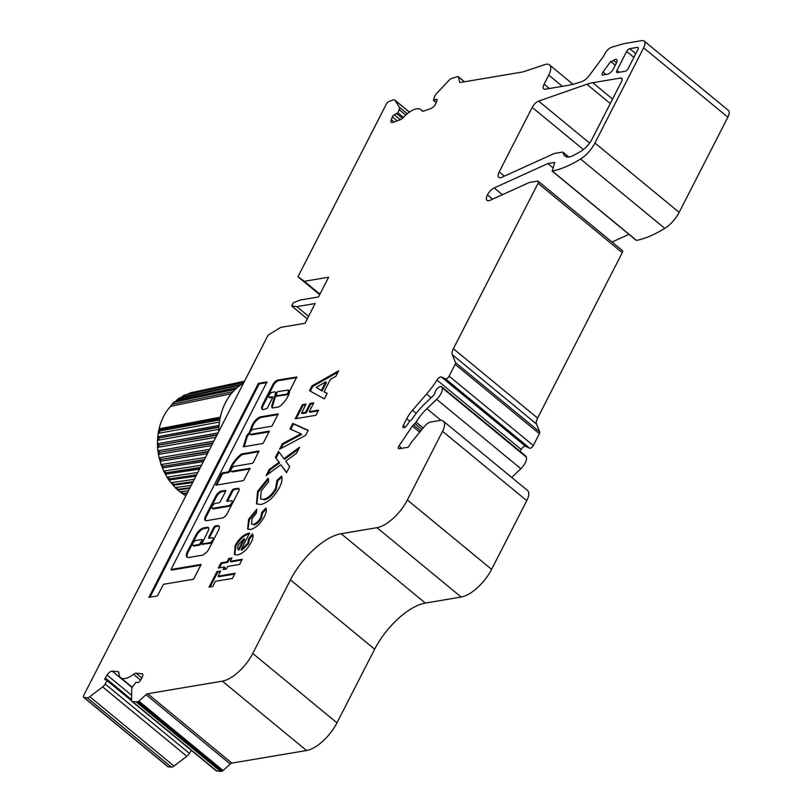 <?xml version="1.0" encoding="UTF-8"?>
<svg xmlns="http://www.w3.org/2000/svg" width="812" height="812" viewBox="0 0 812 812"><rect width="100%" height="100%" fill="white"/><g stroke="black" fill="none" stroke-linecap="round" stroke-linejoin="round"><path stroke-width="1.22" d="M231.004 466.443A17.235 7.521 -50.5 0 0 229.268 470.737L228.152 471.914L222.478 472.868L221.463 473.792L215.941 485.16L243.539 480.592L250.076 468.301L231.765 471.305A3.035 1.319 129.5 0 1 231.095 471.173A3.035 1.319 129.5 0 1 231.247 469.133A3.035 1.319 129.5 0 1 234.282 466.362L252.38 463.317L253.395 462.393L258.916 451.015L241.499 453.999A17.235 7.521 -50.5 0 0 231.004 466.443M258.896 451.634L242.199 454.578A17.235 7.521 -50.5 0 0 231.704 467.022A17.235 7.521 -50.5 0 0 229.969 471.315L228.852 472.482L223.178 473.447L222.163 474.37L216.662 485.119M212.257 537.737A3.035 1.319 129.5 0 1 212.917 537.869A3.035 1.319 129.5 0 1 212.429 540.487A3.035 1.319 129.5 0 1 209.729 542.68L201.802 543.928L208.166 530.906A5.055 2.203 -50.5 0 0 208.42 527.506A5.055 2.203 -50.5 0 0 207.314 527.292L203.528 527.932A7.491 3.268 -50.5 0 0 196.017 534.773L187.46 551.49A8.353 3.644 -50.5 0 0 187.044 557.113A8.353 3.644 -50.5 0 0 188.881 557.468L202.188 555.225A5.055 2.203 -50.5 0 0 204.898 553.662L206.421 552.282A5.055 2.203 -50.5 0 0 208.785 549.227L218.458 530.307A6.577 2.872 -50.5 0 0 218.783 525.882A6.577 2.872 -50.5 0 0 217.342 525.608L215.576 525.902A2.02 0.883 -50.5 0 0 213.546 527.749L208.917 536.803A2.02 0.883 -50.5 0 0 208.816 538.163A2.02 0.883 -50.5 0 0 209.263 538.244L212.257 537.737M148.9 597.368L157.487 595.917L163.435 584.305L193.611 579.22L201.183 564.411L171.007 569.496L267.006 381.914L258.419 383.355L148.9 597.368M212.815 508.322A3.035 1.319 129.5 0 1 212.155 508.2A3.035 1.319 129.5 0 1 212.297 506.16A3.035 1.319 129.5 0 1 215.342 503.389L219.281 502.729L220.296 501.806L225.766 491.108L225.594 490.387L221.331 491.098A5.562 2.426 -50.5 0 0 215.748 496.183L205.527 516.158A6.273 2.74 -50.5 0 0 205.223 520.38A6.273 2.74 -50.5 0 0 206.593 520.654L222.366 517.995A4.791 2.091 -50.5 0 0 227.167 513.62L238.626 491.219A4.08 1.776 -50.5 0 0 238.829 488.479A4.08 1.776 -50.5 0 0 237.936 488.306L233.277 489.088L232.262 490.012L226.792 500.71L226.964 501.43L231.207 500.72A3.035 1.319 129.5 0 1 231.867 500.842A3.035 1.319 129.5 0 1 231.379 503.46A3.035 1.319 129.5 0 1 228.679 505.653L212.815 508.322L213.515 508.901A3.035 1.319 129.5 0 1 212.856 508.779L212.155 508.2M250.705 434.278A3.035 1.319 129.5 0 1 250.045 434.146A3.035 1.319 129.5 0 1 250.187 432.106A3.035 1.319 129.5 0 1 253.232 429.345L271.918 426.198L278.232 413.856L260.672 416.81A8.445 3.684 -50.5 0 0 252.461 424.473A8.445 3.684 -50.5 0 0 251.466 427.153A51.471 22.462 -50.5 0 0 249.446 432.451L246.645 435.689L243.295 446.803L263.078 443.474L269.391 431.131L250.705 434.278L251.405 434.856A3.035 1.319 129.5 0 1 250.746 434.724L250.045 434.146M278.496 379.975A5.298 2.314 -50.5 0 0 272.913 384.492L262.55 404.731A6.597 2.883 -50.5 0 0 262.499 404.843A6.597 2.883 -50.5 0 0 262.174 409.278A6.597 2.883 -50.5 0 0 263.91 409.502L267.28 408.182L272.751 397.484L272.578 396.763L269.655 397.251A3.035 1.319 129.5 0 1 268.985 397.129A3.035 1.319 129.5 0 1 269.137 395.089A3.035 1.319 129.5 0 1 272.182 392.318L274.557 391.922A3.4 1.482 129.5 0 1 275.349 392.054A3.4 1.482 129.5 0 1 275.187 394.348L271.695 406.142A7.308 3.187 -50.5 0 0 272.304 407.756A7.308 3.187 -50.5 0 0 272.69 407.979L279.206 406.792A14.261 6.222 -50.5 0 0 289.732 390.765L296.816 376.971L278.496 379.975L279.196 380.554A5.298 2.314 -50.5 0 0 273.614 385.071L272.913 384.492M250.583 529.515L247.64 528.967L248.624 519.254L256.815 509.236L256.318 513.235L252.085 518.645L251.497 524.065L253.253 524.349C256.135 523.588 258.622 521.294 260.723 517.457L261.85 512.392L265.889 508.048C266.772 510.068 266.214 512.971 264.235 516.767C260.439 523.74 255.892 527.993 250.583 529.515M260.743 504.526L256.49 503.826L257.566 491.331L267.98 478.349L268.65 481.699L261.18 490.905L260.571 498.872L263.382 499.36C268.011 498.233 272.081 494.579 275.593 488.388L276.983 480.298L281.642 476.147C282.556 479.019 281.784 482.876 279.328 487.738C274.02 497.188 267.828 502.78 260.743 504.526M286.545 472.685L280.79 464.789L266.123 475.548L269.249 469.448L278.983 462.312L275.41 457.41L278.526 451.31L283.916 458.699L299.577 447.219L296.461 453.309L285.722 461.175L289.661 466.595L286.545 472.685M308.215 430.34L305.667 435.313L279.592 449.229L282.414 443.717L300.937 433.831L289.996 428.898L292.817 423.387L308.215 430.34M318.568 410.111L315.919 415.277L295.172 418.779L302.358 404.752L306.083 404.122L301.546 412.983L305.535 412.303L310.072 403.452L313.787 402.823L309.26 411.684L318.568 410.111M327.145 393.343L324.323 398.854L309.534 390.714L311.991 385.923L338.685 370.8L335.863 376.311L330.464 379.275L324.039 391.82L327.145 393.343M613.466 68.726A6.06 2.649 129.5 0 1 607.386 74.257L603.864 74.856A151.56 66.148 -50.5 0 0 602.971 75.029A3.035 1.319 -50.5 0 1 602.26 74.907A3.035 1.319 -50.5 0 1 602.951 72.004L610.726 61.519A5.562 2.426 -50.5 0 0 613.486 60.352A5.055 2.203 129.5 0 1 616.673 59.54A5.055 2.203 129.5 0 1 616.43 62.94L613.466 68.726M617.455 72.562L625.169 71.263A3.035 1.319 -50.5 0 0 628.204 68.492L637.897 49.552A3.035 1.319 -50.5 0 0 638.049 47.512A3.035 1.319 -50.5 0 0 637.39 47.38L629.686 48.679A3.035 1.319 -50.5 0 0 626.641 51.45L616.947 70.39A3.035 1.319 -50.5 0 0 616.795 72.43A3.035 1.319 -50.5 0 0 617.455 72.562M563.031 152.25A3.035 1.319 -50.5 0 1 563.244 152.615A20.209 8.82 -50.5 0 0 564.888 156.026A20.209 8.82 -50.5 0 0 573.201 155.559A88.914 38.803 -50.5 0 0 581.138 151.194A15.154 6.618 -50.5 0 0 590.405 141.948A12.129 5.288 -50.5 0 0 591.928 139.39L621.484 81.636A5.055 2.203 -50.5 0 0 621.728 78.236A5.055 2.203 -50.5 0 0 620.622 78.023L592.74 82.722A60.626 26.461 -50.5 0 0 586.873 84.265L538.63 101.104A7.075 3.086 -50.5 0 0 532.215 107.387L499.207 171.9A8.079 3.532 -50.5 0 0 498.801 177.341A8.079 3.532 -50.5 0 0 501.917 177.249L552.475 154.3A20.209 8.82 -50.5 0 1 555.834 153.214L562.361 152.118A3.035 1.319 -50.5 0 1 563.031 152.25L568.755 156.96M112.208 671.138L117.892 671.636A5.055 2.203 -50.5 0 1 118.522 671.879A5.055 2.203 -50.5 0 1 118.938 673.036A20.209 8.82 -50.5 0 0 120.633 677.685A20.209 8.82 -50.5 0 0 133.523 674.305A5.055 2.203 -50.5 0 1 136.122 673.229L141.816 673.727A5.055 2.203 129.5 0 1 142.445 673.96A5.055 2.203 129.5 0 1 142.191 677.36A5.055 2.203 129.5 0 1 141.785 678.081L139.969 680.984A2.02 0.883 129.5 0 1 137.918 682.547L135.868 682.364L132.772 686.465A5.055 2.203 -50.5 0 0 131.686 689.459L131.605 700.35A5.055 2.203 -50.5 0 0 132.021 701.487A5.055 2.203 -50.5 0 0 132.65 701.72L137.807 701.791A2.02 0.883 -50.5 0 0 138.893 701.172L146.028 694.676A3.035 1.319 129.5 0 1 147.652 693.742L222.356 681.156A30.308 13.225 -50.5 0 0 252.765 653.487L290.442 579.849A50.517 22.046 129.5 0 1 341.131 533.717L376.981 527.678A30.308 13.225 -50.5 0 0 407.391 499.999L442.55 431.304A15.154 6.618 -50.5 0 0 443.291 421.103A15.154 6.618 -50.5 0 0 439.972 420.454L430.553 422.047A8.079 3.532 -50.5 0 0 424.95 425.813L412.151 441.352A10.099 4.405 -50.5 0 0 409.928 444.783L408.121 447.25L399.139 448.762A3.035 1.319 129.5 0 1 398.469 448.64A3.035 1.319 129.5 0 1 398.976 445.991L412.323 426.097A3.035 1.319 129.5 0 1 413.379 424.869L414.861 423.529A3.035 1.319 -50.5 0 0 416.059 422.088A30.308 13.225 129.5 0 1 426.879 408.7L436.663 399.352A10.099 4.405 -50.5 0 0 440.997 393.587A10.099 4.405 -50.5 0 0 442.164 387.801L441.982 387.253A5.055 2.203 -50.5 0 0 441.647 386.745A5.055 2.203 -50.5 0 0 437.81 388.106A5.055 2.203 -50.5 0 0 434.836 392.967A3.035 1.319 129.5 0 1 434.461 394.064A3.035 1.319 129.5 0 1 433.151 395.789L425.133 403.462A41.422 18.077 -50.5 0 0 412.222 418.819A3.035 1.319 129.5 0 1 411.166 420.048L409.857 421.235A3.035 1.319 -50.5 0 0 408.801 422.463L406.792 425.468A3.035 1.319 129.5 0 1 404.112 427.63L403.787 427.68A3.035 1.319 129.5 0 1 403.117 427.559A3.035 1.319 129.5 0 1 403.27 425.518L406.741 418.738A20.209 8.82 129.5 0 1 412.537 410.243L426.574 394.043A50.517 22.046 -50.5 0 0 436.947 380.046A4.04 1.766 129.5 0 1 441.383 377.001L445.534 378.879A3.035 1.319 -50.5 0 0 449.107 376.159L455.156 364.344A3.035 1.319 -50.5 0 0 455.481 362.558L452.284 354.671A10.099 4.405 129.5 0 1 453.39 348.724L538.062 183.279A3.035 1.319 -50.5 0 0 538.204 181.238A3.035 1.319 -50.5 0 0 537.544 181.106L529.251 182.507L490.143 200.26A8.079 3.532 -50.5 0 1 487.027 200.351A8.079 3.532 -50.5 0 1 487.423 194.91L487.433 194.9A8.079 3.532 -50.5 0 1 494.203 187.948L547.867 163.577L554.677 162.43L552.282 171.048A101.043 44.102 -50.5 0 0 580.58 159.01A20.209 8.82 -50.5 0 0 594.942 143.013L643.652 47.827A10.099 4.405 -50.5 0 0 644.149 41.026A10.099 4.405 -50.5 0 0 641.937 40.6L624.164 43.594L611.619 47.238A7.075 3.086 -50.5 0 0 604.96 53.592L604.006 55.47A5.055 2.203 -50.5 0 1 603.103 56.911L589.38 75.425A10.099 4.405 -50.5 0 1 582.021 81.515L581.331 81.748A151.56 66.148 129.5 0 1 566.644 85.615L545.309 89.208A7.075 3.086 129.5 0 1 543.756 88.904A7.075 3.086 129.5 0 1 544.111 84.144L548.739 75.1A15.154 6.618 -50.5 0 0 549.48 64.899A15.154 6.618 -50.5 0 0 544.822 64.595L523.243 71.832A5.055 2.203 129.5 0 1 522.796 71.953L460.475 82.448A3.035 1.319 129.5 0 1 459.805 82.327A3.035 1.319 129.5 0 1 459.582 81.941L458.374 76.856A2.02 0.883 -50.5 0 0 458.232 76.602A2.02 0.883 -50.5 0 0 457.785 76.511L451.573 78.5A5.055 2.203 -50.5 0 0 448.792 80.51L436.683 93.441A5.055 2.203 -50.5 0 0 434.623 96.598L433.395 100.302L436.348 99.358A2.02 0.883 129.5 0 1 437.008 99.379A2.02 0.883 129.5 0 1 437.039 100.455L435.953 103.236A5.055 2.203 129.5 0 1 435.628 103.936A5.055 2.203 129.5 0 1 431.101 108.402L423.783 111.092A5.055 2.203 -50.5 0 1 422.128 111.031A5.055 2.203 -50.5 0 1 421.905 110.767A20.209 8.82 -50.5 0 0 421.012 109.711A20.209 8.82 -50.5 0 0 403.148 117.649A5.055 2.203 129.5 0 1 400.336 119.709L393.018 122.389A5.055 2.203 129.5 0 1 391.364 122.328A5.055 2.203 129.5 0 1 391.293 119.638L392.379 116.857A2.02 0.883 129.5 0 1 394.317 114.786L397.85 112.929L399.159 109.62A5.055 2.203 -50.5 0 0 399.301 107.164L394.987 100.272A5.055 2.203 -50.5 0 0 394.774 100.028A5.055 2.203 -50.5 0 0 393.12 99.967L389.009 101.48A3.035 1.319 -50.5 0 0 386.299 104.159L297.963 276.76L304.307 281.297L328.606 277.207L318.507 296.948L300.135 300.044L293.365 302.693L291.681 305.982L296.766 306.632L315.137 303.536L305.028 323.277L280.729 327.378L268.112 335.112L83.788 695.295A3.035 1.319 -50.5 0 0 83.636 697.335A3.035 1.319 -50.5 0 0 84.012 697.478L87.219 697.762A5.055 2.203 -50.5 0 0 89.777 696.706L102.627 686.922A5.055 2.203 -50.5 0 0 105.205 684.059L107.407 679.918L105.235 679.695A2.02 0.883 129.5 0 1 104.992 679.603A2.02 0.883 129.5 0 1 105.255 677.949L107.062 675.056A5.055 2.203 129.5 0 1 112.208 671.138L132.173 687.581M235.145 545.583C239.063 538.559 243.63 534.418 248.868 533.179L249.568 533.078L241.073 549.673L247.802 543.177L248.756 538.498L252.451 533.931C253.527 535.849 253.029 538.772 250.959 542.7C247.183 549.521 242.717 553.622 237.581 554.982L234.404 554.454L235.145 545.583L235.845 546.161C239.763 539.138 244.331 534.996 249.568 533.758M223.117 569.567L224.437 566.979L218.326 568.014L220.965 562.848L227.086 561.813L228.781 558.494L231.978 557.956L230.273 561.275L242.24 559.265L239.601 564.431L227.634 566.441L226.304 569.029L223.117 569.567M215.393 581.321L212.754 586.497L209.029 587.117L216.966 571.618L220.691 570.988L218.042 576.155L235.064 573.292L232.415 578.459L215.393 581.321M277.836 414.617L261.373 417.388A8.445 3.684 -50.5 0 0 253.161 425.052A8.445 3.684 -50.5 0 0 252.167 427.731L251.466 427.153M273.614 385.071L263.261 405.31A6.597 2.883 -50.5 0 0 263.2 405.421A6.597 2.883 -50.5 0 0 262.58 409.502M511.712 477.456L520.868 468.707A10.099 4.405 -50.5 0 0 525.202 462.941A10.099 4.405 -50.5 0 0 526.369 457.156L526.186 456.608A5.055 2.203 -50.5 0 0 525.851 456.1L441.647 386.745M580.58 159.01L664.784 228.365A101.043 44.102 129.5 0 1 636.486 240.403L636.172 240.139M612.025 242.037L628.955 234.353M519.974 451.259A50.517 22.046 -50.5 0 0 521.162 449.401A4.04 1.766 129.5 0 1 525.587 446.356L529.739 448.234A3.035 1.319 -50.5 0 0 533.311 445.514L539.361 433.699A3.035 1.319 -50.5 0 0 539.686 431.913L536.488 424.026A10.099 4.405 129.5 0 1 537.605 418.078L622.266 252.633A3.035 1.319 -50.5 0 0 622.418 250.593L538.204 181.238M132.021 701.487L216.236 770.842A5.055 2.203 -50.5 0 0 216.855 771.075L222.021 771.146A2.02 0.883 -50.5 0 0 223.107 770.527L230.232 764.031A3.035 1.319 129.5 0 1 231.856 763.097L306.56 750.511A30.308 13.225 -50.5 0 0 336.97 722.842L374.647 649.204A50.517 22.046 129.5 0 1 425.336 603.072L461.186 597.033A30.308 13.225 -50.5 0 0 491.605 569.354L526.755 500.659A15.154 6.618 -50.5 0 0 527.506 490.458L443.291 421.103M83.636 697.335L167.851 766.69A3.035 1.319 -50.5 0 0 168.226 766.832L171.423 767.117A5.055 2.203 -50.5 0 0 173.981 766.061L186.831 756.276A5.055 2.203 -50.5 0 0 189.409 753.414L191.338 750.339M664.784 228.365A20.209 8.82 -50.5 0 0 679.157 212.368L727.867 117.182A10.099 4.405 -50.5 0 0 728.364 110.381L644.149 41.026M243.509 383.193A58.099 46.7 80.4 0 0 240.484 385.101A58.099 46.7 80.4 0 0 240.159 385.324A58.099 46.7 80.4 0 0 235.521 389.121A58.099 46.7 80.4 0 0 235.226 389.405A58.099 46.7 80.4 0 0 219.849 419.449A58.099 46.7 80.4 0 0 219.768 419.905A58.099 46.7 80.4 0 0 218.925 426.828A58.099 46.7 80.4 0 0 218.885 427.295A58.099 46.7 80.4 0 0 218.743 431.578M196.007 391.597L244.524 381.204L195.347 391.749M190.312 392.835L244.493 381.264M190.16 392.886L186.598 394.855M187.369 492.884L183.502 493.381L180.041 491.869L177.645 489.91L178.508 489.271L177.645 489.91L175.219 487.626L168.906 480.054L195.925 476.177L168.937 480.054M190.008 487.728L178.508 489.271L175.219 487.626L191.196 485.403M193.073 481.739L173.9 484.378L173.037 485.312L192.627 482.612M193.154 481.577L173.9 484.378L170.845 482.683L194.322 479.303M197.783 472.533L166.998 477.121L166.592 476.563L168.906 480.105L169.809 478.847L196.616 474.817M201.538 465.195L163.74 471.041L163.303 470.31L166.998 477.121L169.809 478.847L196.494 475.05M200.229 467.763L166.328 472.767L165.333 474.228L199.519 469.143M205.517 457.42L161.121 464.555L160.725 463.713L163.74 471.041L166.328 472.767L200.381 467.448M204.208 459.988L163.476 466.23L162.38 467.935L203.376 461.602M209.648 449.34L159.193 457.755L158.888 456.892L161.121 464.545L163.476 466.23L204.401 459.612M208.359 451.868L161.324 459.359L160.096 461.287L207.436 453.685M159.193 457.755L161.324 459.359L208.582 451.421M159.04 457.471L158.523 454.385L211.597 445.534M212.622 443.535L159.903 452.264L157.782 450.01L158.553 455.227L159.903 452.264L212.876 443.047M157.832 450.355L157.67 447.351L215.819 437.303M218.073 432.887L157.528 443.717L157.416 443.149L157.63 448.275L159.233 445.067L217.18 434.643M157.528 443.717L159.233 445.067L216.916 435.161M157.416 443.19L157.579 440.307L218.783 429.355M157.772 436.369L157.447 441.2L159.335 437.891L218.915 426.818L219.138 425.985M219.037 425.397L157.822 436.714L159.335 437.891L218.895 427.295M157.802 436.115L158.228 433.375L219.423 422.067M158.827 429.751L158.046 434.136L160.197 430.857L219.849 419.449L220.042 418.87M220.082 418.231L158.858 429.883L160.197 430.857L219.768 419.905M158.969 429.233L159.081 428.817A53.166 42.731 80.4 0 1 170.581 406.335L171.921 404.356L233.034 391.658M235.226 389.405L175.027 401.889L171.921 404.356M174.174 402.204L235.612 389.039M175.402 401.717L176.417 400.377L237.266 387.557M240.159 385.324L179.736 398.022L177.696 399.149L179.29 398.022M178.051 398.905L176.417 400.377M178.904 398.621L240.585 385.03M180.416 398.245L181.34 397.19L241.519 384.401M243.874 382.462L184.862 394.997L181.34 397.19M184.009 395.87L184.771 394.947L182.649 396.043M189.612 393.576L190.475 392.795M170.581 406.335L231.258 393.729M185.846 495.756L182.67 493.767L187.389 492.854M182.771 493.858L180.041 491.869L188.465 490.732M220.316 417.165L159.081 428.817M185.014 394.916L243.935 382.35M178.508 489.271L190.059 487.636M304.307 281.297L319.928 294.167M296.766 306.632L308.57 316.355M297.963 276.76L319.684 294.644M615.252 65.244L610.726 61.519M136.325 702.045L220.529 771.4M547.867 163.577L552.931 167.749M291.681 305.982L307.301 318.852M563.244 152.615L568.552 156.98M310.316 391.14L312.691 386.502L311.991 385.923M312.691 386.502L337.985 372.17M327.053 393.526L324.039 391.82M316.325 387.385L322.019 391.059L326.434 382.432L325.734 381.853L316.325 387.385L321.319 390.481L325.734 381.853M322.019 391.059L321.319 390.481M296.268 418.596L303.059 405.33L302.358 404.752M303.059 405.33L305.688 404.883M305.535 412.303L306.236 412.882L302.247 413.562L301.546 412.983M306.236 412.882L310.773 404.021L310.072 403.452M310.773 404.021L313.402 403.584M318.172 410.872L309.961 412.263L309.26 411.684M280.962 448.498L283.114 444.286L282.414 443.717M283.114 444.286L301.638 434.41L300.937 433.831M290.808 429.264L293.518 423.965L292.817 423.387M293.518 423.965L308.103 430.553M286.656 472.462L280.79 464.789M267.727 474.37L269.949 470.026L269.249 469.448M269.949 470.026L279.683 462.891L278.983 462.312M279.683 462.891L275.41 457.41M276.11 457.988L279.115 452.111M298.684 448.965L284.616 459.277L283.916 458.699M256.856 504.079L258.267 491.91L257.566 491.331M258.267 491.91L268.681 478.928M260.571 498.872L263.382 499.36M264.083 499.938C268.711 498.812 272.781 495.158 276.293 488.966L275.593 488.388M276.293 488.966L277.684 480.866L276.983 480.298M277.684 480.866L281.835 477.182M248.015 529.231L249.325 519.832L248.624 519.254M249.325 519.832L256.653 510.504M251.497 524.065L253.253 524.349M253.953 524.928C256.836 524.166 259.322 521.872 261.423 518.026L260.723 517.457M261.423 518.026L262.55 512.971L261.85 512.392M262.55 512.971L266.224 509.022M247.802 543.177L248.502 543.756L241.773 550.252L241.073 549.673M248.502 543.756L249.457 539.077L248.756 538.498M249.457 539.077L252.857 534.864M234.78 554.708L235.845 546.161M238.789 550.171L244.706 539.3L244.006 538.721L238.555 544.619L237.469 548.232L238.332 549.795L244.006 538.721M224.203 569.385L225.137 567.558L224.437 566.979M219.413 567.832L221.666 563.426L220.965 562.848M221.666 563.426L227.786 562.391L227.086 561.813M227.786 562.391L229.481 559.072L228.781 558.494M229.481 559.072L231.582 558.717M241.854 560.026L230.973 561.853L230.273 561.275M210.125 586.934L217.667 572.196L216.966 571.618M217.667 572.196L220.296 571.749M234.668 574.054L218.743 576.733L218.042 576.155M296.796 377.59L279.196 380.554M275.349 392.054L276.05 392.632A3.4 1.482 129.5 0 1 275.887 394.926L272.396 406.721L271.695 406.142M272.396 406.721A7.308 3.187 -50.5 0 0 272.7 407.989M275.887 394.926L275.187 394.348M272.781 397.423L270.355 397.829A3.035 1.319 129.5 0 1 269.685 397.707L268.985 397.129M263.261 405.31L262.55 404.731M276.73 396.175L287.702 394.632L288.828 393.384A12.241 5.339 -50.5 0 0 288.91 390.653L288.686 390.47M277.948 391.577L276.933 392.5L276.334 395.85L287.001 394.053L288.128 392.815A12.241 5.339 -50.5 0 0 288.199 390.075L277.948 391.577M268.995 431.893L251.405 434.856M249.791 433.446L247.345 436.267L244.219 446.651M247.345 436.267L246.645 435.689M252.167 427.731A51.471 22.462 -50.5 0 0 250.806 431.152M261.373 417.388L260.672 416.81M232.029 504.12A3.035 1.319 129.5 0 1 229.38 506.231L213.515 508.901M231.867 500.842L232.567 501.42A3.035 1.319 129.5 0 1 232.689 502.831M239.093 488.875A4.08 1.776 -50.5 0 0 238.637 488.885L233.978 489.666L232.963 490.59L227.461 501.349M225.797 491.047L222.041 491.676A5.562 2.426 -50.5 0 0 216.449 496.761L206.228 516.736A6.273 2.74 -50.5 0 0 205.629 520.604M266.61 382.675L259.119 383.934L149.997 597.185M259.119 383.934L258.419 383.355M200.797 565.172L171.718 570.075L171.007 569.496M212.917 537.869L213.617 538.447A3.035 1.319 129.5 0 1 213.871 539.29M212.592 541.766A3.035 1.319 129.5 0 1 210.43 543.258L202.421 544.304M219.078 526.237A6.577 2.872 -50.5 0 0 218.042 526.186L216.276 526.481A2.02 0.883 -50.5 0 0 214.246 528.328L209.618 537.371A2.02 0.883 -50.5 0 0 209.354 538.224M208.704 527.881A5.055 2.203 -50.5 0 0 208.014 527.871L204.228 528.51A7.491 3.268 -50.5 0 0 196.717 535.352L188.161 552.069A8.353 3.644 -50.5 0 0 187.44 557.347M194.565 545.928L193.865 545.349L199.366 544.426L202.066 540.213L201.894 539.483L196.392 540.416A3.106 1.36 -50.5 0 0 192.911 543.258A3.106 1.36 -50.5 0 0 192.748 545.349L193.459 545.928A3.106 1.36 -50.5 0 0 194.565 545.928L200.067 545.004L202.594 540.061M192.748 545.349A3.106 1.36 -50.5 0 0 193.865 545.349M250.055 468.92L232.465 471.884A3.035 1.319 129.5 0 1 231.796 471.752L231.095 471.173M229.969 471.315L229.268 470.737M397.91 112.797L403.442 117.344M442.164 387.801L526.369 457.156M107.478 680.04L131.605 699.914M157.995 450.772L213.86 441.109M186.171 495.218L185.227 495.35M421.905 110.767L422.433 111.193M133.523 674.305L140.537 680.08M141.816 673.727L142.79 674.528M107.062 675.056L131.645 695.295M613.486 60.352L616.491 62.818M84.012 697.478L168.226 766.832M87.219 697.762L171.423 767.117M89.777 696.706L173.981 766.061M102.627 686.922L186.831 756.276M105.205 684.059L189.409 753.414M107.275 680.75L131.645 700.827M105.255 677.949L131.605 699.66M117.892 671.636L118.877 672.448M136.122 673.229L141.867 677.949M132.65 701.72L216.855 771.075M137.807 701.791L222.021 771.146M138.893 701.172L223.107 770.527M146.028 694.676L230.232 764.031M147.652 693.742L231.856 763.097M222.356 681.156L306.56 750.511M252.765 653.487L336.97 722.842M290.442 579.849L374.647 649.204M341.131 533.717L425.336 603.072M376.981 527.678L461.186 597.033M407.391 499.999L491.605 569.354M442.55 431.304L526.755 500.659M398.976 445.991L401.808 448.315M412.323 426.097L419.52 432.025M413.379 424.869L420.535 430.756M414.861 423.529L421.854 429.284M416.059 422.088L423.103 427.883M426.879 408.7L441.038 420.372M436.663 399.352L520.868 468.707M441.982 387.253L526.186 456.608M403.27 425.518L405.208 427.112M406.741 418.738L409.827 421.276M412.537 410.243L416.241 413.288M426.574 394.043L431.091 397.758M436.947 380.046L521.162 449.401M441.383 377.001L525.587 446.356M445.534 378.879L529.739 448.234M449.107 376.159L533.311 445.514M455.156 364.344L539.361 433.699M455.481 362.558L539.686 431.913M452.284 354.671L536.488 424.026M453.39 348.724L537.605 418.078M538.062 183.279L622.266 252.633M494.203 187.948L502.395 194.697M594.942 143.013L679.157 212.368M643.652 47.827L727.867 117.182M544.111 84.144L549.409 88.518M548.739 75.1L562.381 86.336M459.582 81.941L460.221 82.469M458.374 76.856L464.373 81.789M433.72 100.323L436.267 102.413M436.348 99.358L437.16 100.028M391.293 119.638L394.135 121.983M392.379 116.857L397.22 120.846M394.317 114.786L400.296 119.719M396.946 113.822L402.437 118.349M399.159 109.62L405.767 115.06M399.301 107.164L407.289 113.751M394.987 100.272L409.4 112.147M538.63 101.104L589.613 143.095M586.873 84.265L610.269 103.54M592.74 82.722L612.573 99.054M620.622 78.023L622.154 79.282M499.207 171.9L504.353 176.143M532.215 107.387L583.452 149.581M635.776 53.704L629.686 48.679M638.303 48.141L637.39 47.38M633.878 57.408L626.641 51.45M619.221 72.268L616.947 70.39M487.423 194.91L492.579 199.153L487.433 194.9M552.282 171.048L636.486 240.403M602.951 72.004L605.965 74.501M270.355 397.829L269.655 397.251M277.034 396.429L276.334 395.85M288.91 390.653L288.199 390.075M288.828 393.384L288.128 392.815M287.702 394.632L287.001 394.053M229.38 506.231L228.679 505.653M227.492 501.288L226.792 500.71M232.963 490.59L232.262 490.012M233.978 489.666L233.277 489.088M238.637 488.885L237.936 488.306M206.228 516.736L205.527 516.158M216.449 496.761L215.748 496.183M222.041 491.676L221.331 491.098M210.43 543.258L209.729 542.68M209.618 537.371L208.917 536.803M214.246 528.328L213.546 527.749M216.276 526.481L215.576 525.902M218.042 526.186L217.342 525.608M188.161 552.069L187.46 551.49M196.717 535.352L196.017 534.773M204.228 528.51L203.528 527.932M208.014 527.871L207.314 527.292M202.726 544.547L202.026 543.969M202.767 540.782L202.066 540.213M201.082 544.081L200.381 543.502M200.067 545.004L199.366 544.426M232.465 471.884L231.765 471.305M216.692 485.058L215.992 484.48M222.163 474.37L221.463 473.792M223.178 473.447L222.478 472.868M228.852 472.482L228.152 471.914M242.199 454.578L241.499 453.999M242.595 454.385L241.895 453.806M107.407 679.918L131.605 699.853M172.57 403.574L174.397 401.828M177.828 489.971L189.683 488.377M174.59 401.727L235.825 388.836M179.472 397.941L240.728 384.929M184.771 394.947L243.955 382.3M182.974 493.909L187.125 493.361M421.012 109.711L422.91 111.274M120.633 677.685L132.305 687.297M549.48 64.899L572.998 84.265M458.232 76.602L464.505 81.768M433.395 100.302L436.196 102.616M394.774 100.028L409.451 112.117M552.048 171.007L636.253 240.362M276.811 396.388L276.11 395.809M288.828 390.521L288.128 389.943M202.503 544.507L201.802 543.928M202.817 540.102L202.117 539.533"/></g></svg>
